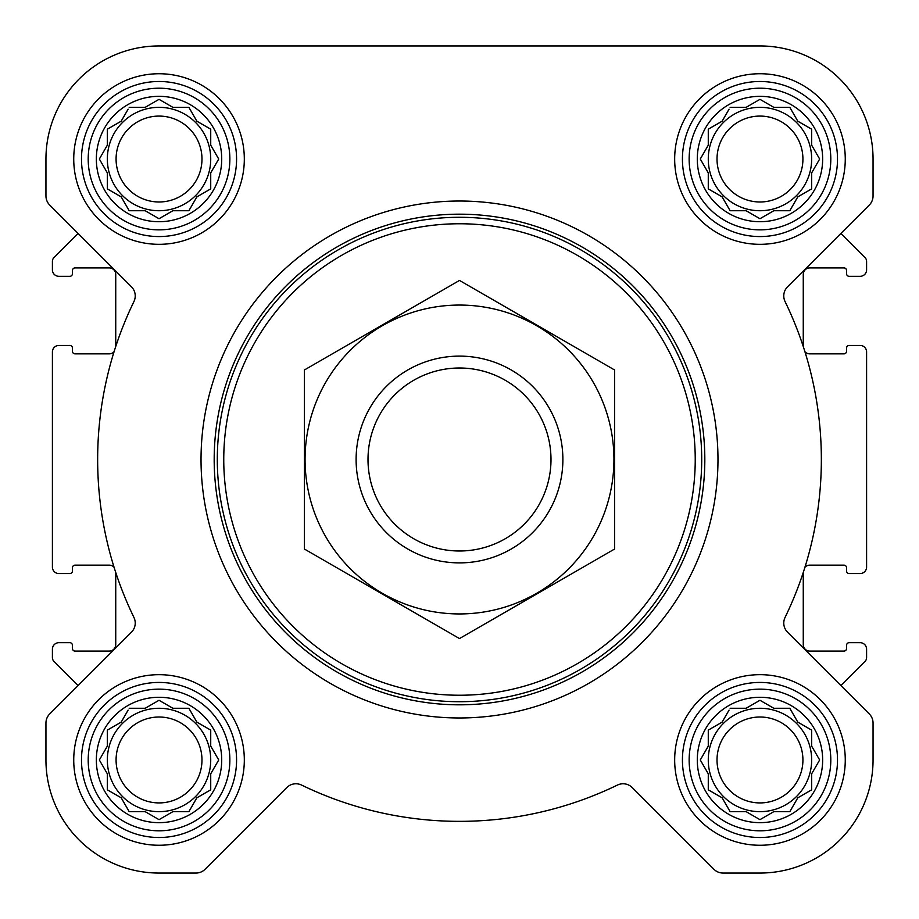 <?xml version="1.0" encoding="UTF-8"?>
<svg xmlns="http://www.w3.org/2000/svg" width="919" height="919" viewBox="0 0 919 919"><rect width="100%" height="100%" fill="white"/><g stroke="black" fill="none" stroke-linecap="round" stroke-linejoin="round"><path stroke-width="1.38" d="M730.123 708.273L746.113 708.273L759.967 700.278L773.821 708.273L789.812 708.273L797.807 722.127L811.661 730.123L811.661 746.113L819.656 759.967L811.661 773.821L811.661 789.812L797.807 797.807L789.812 811.661L773.821 811.661L759.967 819.656L746.113 811.661L730.123 811.661L722.127 797.807L708.273 789.812L708.273 773.821L700.278 759.967L708.273 746.113L708.273 730.123L722.127 722.127L729.066 710.111M697.291 759.967A62.676 62.676 0 0 1 791.305 705.689A62.676 62.676 0 0 1 791.305 814.257A62.676 62.676 0 0 1 697.291 759.967M129.188 708.273L145.179 708.273L159.033 700.278L172.887 708.273L188.877 708.273L196.873 722.127L210.727 730.123L210.727 746.113L218.722 759.967L210.727 773.821L210.727 789.812L196.873 797.807L188.877 811.661L172.887 811.661L159.033 819.656L145.179 811.661L129.188 811.661L121.193 797.807L107.339 789.812L107.339 773.821L99.344 759.967L107.339 746.113L107.339 730.123L121.193 722.127L128.12 710.111M96.346 759.967A62.676 62.676 0 0 1 190.371 705.689A62.676 62.676 0 0 1 190.371 814.257A62.676 62.676 0 0 1 96.346 759.967M129.188 107.339L145.179 107.339L159.033 99.344L172.887 107.339L188.877 107.339L196.873 121.193L210.727 129.188L210.727 145.179L218.722 159.033L210.727 172.887L210.727 188.877L196.873 196.873L188.877 210.727L172.887 210.727L159.033 218.722L145.179 210.727L129.188 210.727L121.193 196.873L107.339 188.877L107.339 172.887L99.344 159.033L107.339 145.179L107.339 129.188L121.193 121.193L128.12 109.177M96.346 159.033A62.676 62.676 0 0 1 190.371 104.743A62.676 62.676 0 0 1 190.371 213.311A62.676 62.676 0 0 1 96.346 159.033M730.123 107.339L746.113 107.339L759.967 99.344L773.821 107.339L789.812 107.339L797.807 121.193L811.661 129.188L811.661 145.179L819.656 159.033L811.661 172.887L811.661 188.877L797.807 196.873L789.812 210.727L773.821 210.727L759.967 218.722L746.113 210.727L730.123 210.727L722.127 196.873L708.273 188.877L708.273 172.887L700.278 159.033L708.273 145.179L708.273 129.188L722.127 121.193L729.066 109.177M697.291 159.033A62.676 62.676 0 0 1 791.305 104.743A62.676 62.676 0 0 1 791.305 213.311A62.676 62.676 0 0 1 697.291 159.033M114.071 351.724A6.456 6.456 0 0 1 109.269 353.849L75.025 353.849A2.585 2.585 0 0 1 72.44 351.265L72.44 348.037A2.585 2.585 0 0 0 69.855 345.452L58.873 345.452A6.467 6.467 0 0 0 52.406 351.908L52.406 567.092A6.456 6.456 0 0 0 58.873 573.548L69.855 573.548A2.585 2.585 0 0 0 72.44 570.963L72.44 567.735A2.585 2.585 0 0 1 75.025 565.151L109.269 565.151A6.467 6.467 0 0 1 114.071 567.276M115.737 346.509L115.737 274.367A6.456 6.456 0 0 0 109.269 267.911L75.025 267.911A2.585 2.585 0 0 0 72.44 270.496L72.44 273.724A2.585 2.585 0 0 1 69.855 276.309L58.873 276.309A6.456 6.456 0 0 1 52.406 269.853L52.406 261.329M49.741 205.086L131.44 286.785A12.923 12.923 0 0 1 133.933 301.57A361.856 361.856 0 0 0 133.933 617.43A12.923 12.923 0 0 1 131.44 632.215L49.741 713.914A12.923 12.923 0 0 0 45.95 723.058L45.95 759.967A113.083 113.083 0 0 0 159.033 873.05L195.942 873.05A12.923 12.923 0 0 0 205.086 869.259L286.785 787.56A12.923 12.923 0 0 1 301.57 785.067A361.856 361.856 0 0 0 617.43 785.067A12.923 12.923 0 0 1 632.215 787.56L713.914 869.259A12.923 12.923 0 0 0 723.058 873.05L759.967 873.05A113.083 113.083 0 0 0 873.05 759.967L873.05 723.058A12.923 12.923 0 0 0 869.259 713.914L787.56 632.215A12.923 12.923 0 0 1 785.067 617.43A361.856 361.856 0 0 0 785.067 301.57A12.923 12.923 0 0 1 787.56 286.785L869.259 205.086A12.923 12.923 0 0 0 873.05 195.942L873.05 159.033A113.083 113.083 0 0 0 759.967 45.95L159.033 45.95A113.083 113.083 0 0 0 45.95 159.033L45.95 195.942A12.923 12.923 0 0 0 49.741 205.086L78.126 233.472L53.922 257.676A5.169 5.169 0 0 0 52.417 261.329M52.417 657.671A5.169 5.169 0 0 0 53.922 661.324L78.126 685.528L49.741 713.914M115.737 572.491L115.737 644.633A6.467 6.467 0 0 1 109.269 651.089L75.025 651.089A2.585 2.585 0 0 1 72.44 648.504L72.44 645.276A2.585 2.585 0 0 0 69.855 642.691L58.873 642.691A6.467 6.467 0 0 0 52.406 649.147L52.406 657.671M866.583 261.329A5.169 5.169 0 0 0 865.078 257.676L840.874 233.472L869.259 205.086M803.263 346.509L803.263 274.367A6.456 6.456 0 0 1 809.731 267.911L843.975 267.911A2.585 2.585 0 0 1 846.56 270.496L846.56 273.724A2.585 2.585 0 0 0 849.145 276.309L860.127 276.309A6.456 6.456 0 0 0 866.594 269.853L866.594 261.329M804.929 351.724A6.456 6.456 0 0 0 809.731 353.849L843.975 353.849A2.585 2.585 0 0 0 846.56 351.265L846.56 348.037A2.585 2.585 0 0 1 849.145 345.452L860.127 345.452A6.467 6.467 0 0 1 866.594 351.908L866.594 567.092A6.456 6.456 0 0 1 860.127 573.548L849.145 573.548A2.585 2.585 0 0 1 846.56 570.963L846.56 567.735A2.585 2.585 0 0 0 843.975 565.151L809.731 565.151A6.456 6.456 0 0 0 804.929 567.276M803.263 572.491L803.263 644.633A6.467 6.467 0 0 0 809.731 651.089L843.975 651.089A2.585 2.585 0 0 0 846.56 648.504L846.56 645.276A2.585 2.585 0 0 1 849.145 642.691L860.127 642.691A6.467 6.467 0 0 1 866.594 649.147L866.594 657.671M869.259 713.914L840.874 685.528L865.078 661.324A5.169 5.169 0 0 0 866.583 657.671M73.738 159.033A85.295 85.295 0 0 1 201.675 85.168A85.295 85.295 0 0 1 201.675 232.898A85.295 85.295 0 0 1 73.738 159.033M73.738 759.967A85.295 85.295 0 0 1 201.675 686.102A85.295 85.295 0 0 1 201.675 833.832A85.295 85.295 0 0 1 73.738 759.967M674.672 759.967A85.295 85.295 0 0 1 802.62 686.102A85.295 85.295 0 0 1 802.62 833.832A85.295 85.295 0 0 1 674.672 759.967M674.672 159.033A85.295 85.295 0 0 1 802.62 85.168A85.295 85.295 0 0 1 802.62 232.898A85.295 85.295 0 0 1 674.672 159.033M45.95 723.058L45.95 759.967M159.033 873.05L195.942 873.05M617.43 785.067A361.856 361.856 0 0 1 301.57 785.067A12.923 12.923 0 0 0 286.785 787.56M632.215 787.56L713.914 869.259M723.058 873.05L759.967 873.05M873.05 759.967L873.05 723.058M45.95 159.033L45.95 195.942M873.05 195.942L873.05 159.033M759.967 45.95L615.592 45.95M445.566 45.95L159.033 45.95M223.754 459.5A235.746 235.746 0 0 1 577.373 255.344A235.746 235.746 0 0 1 577.373 663.656A235.746 235.746 0 0 1 223.754 459.5M217.298 459.5A242.202 242.202 0 0 1 580.601 249.738A242.202 242.202 0 0 1 580.601 669.262A242.202 242.202 0 0 1 217.298 459.5M214.184 459.5A245.316 245.316 0 0 1 582.164 247.05A245.316 245.316 0 0 1 582.164 671.95A245.316 245.316 0 0 1 214.184 459.5M201.031 459.5A258.469 258.469 0 0 1 588.734 235.655A258.469 258.469 0 0 1 588.734 683.345A258.469 258.469 0 0 1 201.031 459.5M689.147 159.033A70.82 70.82 0 0 1 795.383 97.69A70.82 70.82 0 0 1 795.383 220.365A70.82 70.82 0 0 1 689.147 159.033M682.426 159.033A77.541 77.541 0 0 1 798.737 91.877A77.541 77.541 0 0 1 798.737 226.177A77.541 77.541 0 0 1 682.426 159.033M88.201 159.033A70.82 70.82 0 0 1 194.437 97.69A70.82 70.82 0 0 1 194.437 220.365A70.82 70.82 0 0 1 88.201 159.033M81.492 159.033A77.541 77.541 0 0 1 197.803 91.877A77.541 77.541 0 0 1 197.803 226.177A77.541 77.541 0 0 1 81.492 159.033M88.201 759.967A70.82 70.82 0 0 1 194.437 698.635A70.82 70.82 0 0 1 194.437 821.31A70.82 70.82 0 0 1 88.201 759.967M81.492 759.967A77.541 77.541 0 0 1 197.803 692.823A77.541 77.541 0 0 1 197.803 827.123A77.541 77.541 0 0 1 81.492 759.967M689.147 759.967A70.82 70.82 0 0 1 795.383 698.635A70.82 70.82 0 0 1 795.383 821.31A70.82 70.82 0 0 1 689.147 759.967M682.426 759.967A77.541 77.541 0 0 1 798.737 692.823A77.541 77.541 0 0 1 798.737 827.123A77.541 77.541 0 0 1 682.426 759.967M708.273 129.188L708.273 145.179L707.216 147.017M707.216 171.049L708.273 172.887M708.273 188.877L710.111 189.934M729.066 208.889L730.123 210.727L746.113 210.727L747.951 211.784M771.983 211.784L773.821 210.727M789.812 210.727L790.88 208.889M809.823 189.934L811.661 188.877L811.661 172.887M818.599 160.871L819.656 159.033M812.718 147.017L811.661 145.179M811.661 129.188L809.823 128.12M790.88 109.177L789.812 107.339L773.821 107.339L771.983 106.282M747.951 106.282L746.113 107.339M722.127 121.193L720.289 122.25M811.661 159.033A51.694 51.694 0 0 0 759.967 107.339A51.694 51.694 0 0 0 708.273 159.033A51.694 51.694 0 0 0 759.967 210.727A51.694 51.694 0 0 0 811.661 159.033M717.015 159.033A42.952 42.952 0 0 1 781.449 121.836A42.952 42.952 0 0 1 781.449 196.229A42.952 42.952 0 0 1 717.015 159.033M107.339 129.188L107.339 145.179L106.282 147.017M106.282 171.049L107.339 172.887M107.339 188.877L109.177 189.934M128.12 208.889L129.188 210.727L145.179 210.727L147.017 211.784M171.049 211.784L172.887 210.727M188.877 210.727L189.934 208.889M208.889 189.934L210.727 188.877L210.727 172.887M217.665 160.871L218.722 159.033M211.784 147.017L210.727 145.179M210.727 129.188L208.889 128.12M189.934 109.177L188.877 107.339L172.887 107.339L171.049 106.282M147.017 106.282L145.179 107.339M121.193 121.193L119.355 122.25M210.727 159.033A51.694 51.694 0 0 0 159.033 107.339A51.694 51.694 0 0 0 107.339 159.033A51.694 51.694 0 0 0 159.033 210.727A51.694 51.694 0 0 0 210.727 159.033M107.339 730.123L107.339 746.113L106.282 747.951M106.282 771.983L107.339 773.821M107.339 789.812L109.177 790.88M128.12 809.823L129.188 811.661L145.179 811.661L147.017 812.718M171.049 812.718L172.887 811.661M188.877 811.661L189.934 809.823M208.889 790.88L210.727 789.812L210.727 773.821L211.784 771.983M218.722 759.967L217.665 758.129M210.727 730.123L208.889 729.066M189.934 710.111L188.877 708.273L172.887 708.273L171.049 707.216M147.017 707.216L145.179 708.273M121.193 722.127L119.355 723.184M210.727 759.967A51.694 51.694 0 0 0 159.033 708.273A51.694 51.694 0 0 0 107.339 759.967A51.694 51.694 0 0 0 159.033 811.661A51.694 51.694 0 0 0 210.727 759.967M708.273 730.123L708.273 746.113L707.216 747.951M707.216 771.983L708.273 773.821M708.273 789.812L710.111 790.88M729.066 809.823L730.123 811.661L746.113 811.661L747.951 812.718M771.983 812.718L773.821 811.661M789.812 811.661L790.88 809.823M809.823 790.88L811.661 789.812L811.661 773.821L812.718 771.983M819.656 759.967L818.599 758.129M811.661 730.123L809.823 729.066M790.88 710.111L789.812 708.273L773.821 708.273L771.983 707.216M747.951 707.216L746.113 708.273M722.127 722.127L720.289 723.184M811.661 759.967A51.694 51.694 0 0 0 759.967 708.273A51.694 51.694 0 0 0 708.273 759.967A51.694 51.694 0 0 0 759.967 811.661A51.694 51.694 0 0 0 811.661 759.967M116.081 159.033A42.952 42.952 0 0 1 180.503 121.836A42.952 42.952 0 0 1 180.503 196.229A42.952 42.952 0 0 1 116.081 159.033M116.081 759.967A42.952 42.952 0 0 1 180.503 722.771A42.952 42.952 0 0 1 180.503 797.164A42.952 42.952 0 0 1 116.081 759.967M717.015 759.967A42.952 42.952 0 0 1 781.449 722.771A42.952 42.952 0 0 1 781.449 797.164A42.952 42.952 0 0 1 717.015 759.967M368.002 459.5A91.498 91.498 0 0 1 505.243 380.259A91.498 91.498 0 0 1 505.243 538.741A91.498 91.498 0 0 1 368.002 459.5M356.112 459.5A103.387 103.387 0 0 1 511.194 369.966A103.387 103.387 0 0 1 511.194 549.034A103.387 103.387 0 0 1 356.112 459.5M459.5 305.062A154.438 154.438 0 0 1 593.249 536.719A154.438 154.438 0 0 1 325.751 536.719A154.438 154.438 0 0 1 459.5 305.062M614.581 549.034L614.581 369.966L459.5 280.433L304.419 369.966L304.419 549.034L459.5 638.567L614.581 549.034"/></g></svg>
